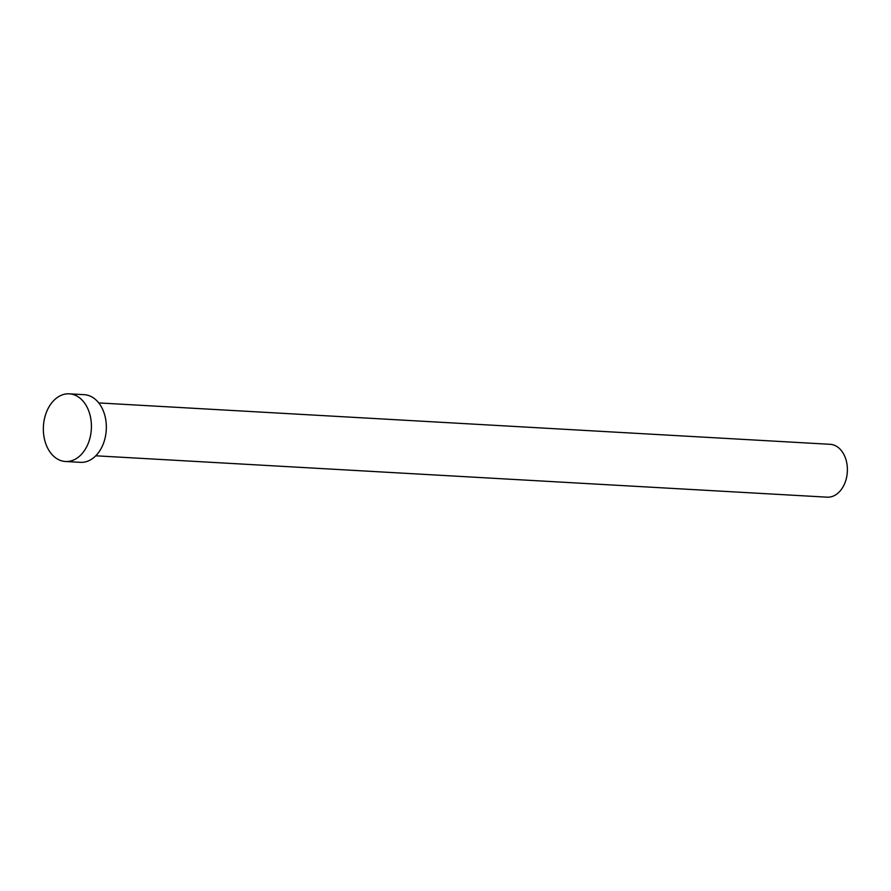 <?xml version="1.0" encoding="UTF-8"?>
<svg xmlns="http://www.w3.org/2000/svg" width="891" height="891" viewBox="0 0 891 891"><rect width="100%" height="100%" fill="white"/><g stroke="black" fill="none" stroke-linecap="round" stroke-linejoin="round"><path stroke-width="1.34" d="M98.756 402.921L830.111 444.308A26.474 18.756 93.2 0 1 838.554 447.761A26.474 18.756 93.2 0 1 846.45 478.022A26.474 18.756 93.2 0 1 827.115 497.167L95.771 455.791M69.298 393.833L84.222 394.68A33.891 24.001 93.2 0 1 95.036 399.101A33.891 24.001 93.2 0 1 105.138 437.837A33.891 24.001 93.2 0 1 80.39 462.34L65.466 461.493A33.891 24.001 93.2 0 1 54.652 457.083A33.891 24.001 93.2 0 1 44.55 418.336A33.891 24.001 93.2 0 1 69.298 393.833A33.891 24.001 93.2 0 1 80.112 398.255A33.891 24.001 93.2 0 1 90.214 436.991A33.891 24.001 93.2 0 1 65.466 461.493"/></g></svg>
